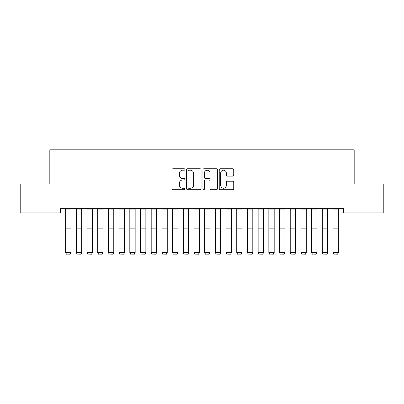<?xml version="1.0" encoding="UTF-8"?>
<svg xmlns="http://www.w3.org/2000/svg" width="404" height="404" viewBox="0 0 404 404"><rect width="100%" height="100%" fill="white"/><g stroke="black" fill="none" stroke-linecap="round" stroke-linejoin="round"><path stroke-width="0.61" d="M184.891 169.478A0.737 0.737 0 0 0 184.153 168.741L173.003 168.741A1.05 1.05 0 0 0 171.953 169.791L171.953 188.688A1.05 1.05 0 0 0 173.003 189.734L184.153 189.734A0.737 0.737 0 0 0 184.891 189.001A0.737 0.737 0 0 0 184.153 188.264L182.714 188.264A3.358 3.358 0 0 1 179.351 184.906L179.351 183.33A3.358 3.358 0 0 1 182.714 179.972L184.153 179.972A0.737 0.737 0 0 0 184.891 179.24A0.737 0.737 0 0 0 184.153 178.502L182.714 178.502A3.358 3.358 0 0 1 179.351 175.144L179.351 173.569A3.358 3.358 0 0 1 182.714 170.21L184.153 170.21A0.737 0.737 0 0 0 184.891 169.478M232.679 176.144A1.05 1.05 0 0 0 233.729 175.094L233.729 169.791A1.05 1.05 0 0 0 232.679 168.741L220.291 168.741A1.05 1.05 0 0 0 219.241 169.791L219.241 188.688A1.05 1.05 0 0 0 220.291 189.734L232.679 189.734A1.05 1.05 0 0 0 233.729 188.688L233.729 182.285A1.05 1.05 0 0 0 232.679 181.234L227.376 181.234A1.05 1.05 0 0 0 226.326 182.285L226.326 185.456A2.808 2.808 0 0 1 223.518 188.264A2.808 2.808 0 0 1 220.71 185.456L220.71 173.018A2.808 2.808 0 0 1 223.518 170.21A2.808 2.808 0 0 1 226.326 173.018L226.326 175.094A1.05 1.05 0 0 0 227.376 176.144L232.679 176.144M343.481 208.646L60.519 208.646L60.519 212.923L20.2 212.923L20.2 184.052L49.823 184.052L49.823 149.828L354.177 149.828L354.177 184.052L383.8 184.052L383.8 212.923L343.481 212.923L343.481 208.646M201.081 169.791A1.05 1.05 0 0 0 200.031 168.741L187.643 168.741A1.05 1.05 0 0 0 186.597 169.791L186.597 188.688A1.05 1.05 0 0 0 187.643 189.734L200.031 189.734A1.05 1.05 0 0 0 201.081 188.688L201.081 169.791M203.969 168.741L216.357 168.741A1.05 1.05 0 0 1 217.403 169.791L217.403 188.688A1.05 1.05 0 0 1 216.357 189.734L211.055 189.734A1.05 1.05 0 0 1 210.004 188.688L210.004 181.022A1.05 1.05 0 0 0 208.954 179.972L205.439 179.972A1.05 1.05 0 0 0 204.389 181.022L204.389 189.001A0.737 0.737 0 0 1 203.651 189.734A0.737 0.737 0 0 1 202.919 189.001L202.919 169.791A1.05 1.05 0 0 1 203.969 168.741M188.799 170.21A0.737 0.737 0 0 0 188.067 170.948L188.067 187.532A0.737 0.737 0 0 0 188.799 188.264L190.324 188.264A3.358 3.358 0 0 0 193.683 184.906L193.683 173.569A3.358 3.358 0 0 0 190.324 170.21L188.799 170.21M210.004 173.074A2.808 2.808 0 0 0 207.196 170.266A2.808 2.808 0 0 0 204.389 173.074L204.389 177.452A1.05 1.05 0 0 0 205.439 178.502L208.954 178.502A1.05 1.05 0 0 0 210.004 177.452L210.004 173.074M70.998 208.646L70.998 252.838L70.195 254.172L66.453 254.096L70.195 254.172M66.453 254.172L65.65 252.657L70.998 252.657L70.195 254.096M65.65 208.646L65.65 252.657L66.453 254.096M81.689 208.646L81.689 252.838L80.891 254.172L77.144 254.096L80.891 254.172M77.144 254.172L76.346 252.657L81.689 252.657L80.891 254.096M76.346 208.646L76.346 252.657L77.144 254.096M92.385 208.646L92.385 252.838L91.582 254.172L87.84 254.096L91.582 254.172M87.84 254.172L87.037 252.657L92.385 252.657L91.582 254.096M87.037 208.646L87.037 252.657L87.84 254.096M103.081 208.646L103.081 252.838L102.278 254.172L98.536 254.096L102.278 254.172M98.536 254.172L97.733 252.657L103.081 252.657L102.278 254.096M97.733 208.646L97.733 252.657L98.536 254.096M113.771 208.646L113.771 252.838L112.974 254.172L109.226 254.096L112.974 254.172M109.226 254.172L108.429 252.657L113.771 252.657L112.974 254.096M108.429 208.646L108.429 252.657L109.226 254.096M124.467 208.646L124.467 252.838L123.664 254.172L119.922 254.096L123.664 254.172M119.922 254.172L119.119 252.657L124.467 252.657L123.664 254.096M119.119 208.646L119.119 252.657L119.922 254.096M135.163 208.646L135.163 252.838L134.36 254.172L130.618 254.096L134.36 254.172M130.618 254.172L129.815 252.657L135.163 252.657L134.36 254.096M129.815 208.646L129.815 252.657L130.618 254.096M145.854 208.646L145.854 252.838L145.056 254.172L141.309 254.096L145.056 254.172M141.309 254.172L140.511 252.657L145.854 252.657L145.056 254.096M140.511 208.646L140.511 252.657L141.309 254.096M156.55 208.646L156.55 252.838L155.747 254.172L152.005 254.096L155.747 254.172M152.005 254.172L151.202 252.657L156.55 252.657L155.747 254.096M151.202 208.646L151.202 252.657L152.005 254.096M167.246 208.646L167.246 252.838L166.443 254.172L162.701 254.096L166.443 254.172M162.701 254.172L161.898 252.657L167.246 252.657L166.443 254.096M161.898 208.646L161.898 252.657L162.701 254.096M177.937 208.646L177.937 252.838L177.134 254.172L173.392 254.096L177.134 254.172M173.392 254.172L172.589 252.657L177.937 252.657L177.134 254.096M172.589 208.646L172.589 252.657L173.392 254.096M188.633 208.646L188.633 252.838L187.83 254.172L184.088 254.096L187.83 254.172M184.088 254.172L183.285 252.657L188.633 252.657L187.83 254.096M183.285 208.646L183.285 252.657L184.088 254.096M199.329 208.646L199.329 252.838L198.526 254.172L194.784 254.096L198.526 254.172M194.784 254.172L193.981 252.657L199.329 252.657L198.526 254.096M193.981 208.646L193.981 252.657L194.784 254.096M210.019 208.646L210.019 252.838L209.216 254.172L205.474 254.096L209.216 254.172M205.474 254.172L204.671 252.657L210.019 252.657L209.216 254.096M204.671 208.646L204.671 252.657L205.474 254.096M220.715 208.646L220.715 252.838L219.912 254.172L216.17 254.096L219.912 254.172M216.17 254.172L215.367 252.657L220.715 252.657L219.912 254.096M215.367 208.646L215.367 252.657L216.17 254.096M231.411 208.646L231.411 252.838L230.608 254.172L226.866 254.096L230.608 254.172M226.866 254.172L226.063 252.657L231.411 252.657L230.608 254.096M226.063 208.646L226.063 252.657L226.866 254.096M242.102 208.646L242.102 252.838L241.299 254.172L237.557 254.096L241.299 254.172M237.557 254.172L236.754 252.657L242.102 252.657L241.299 254.096M236.754 208.646L236.754 252.657L237.557 254.096M252.798 208.646L252.798 252.838L251.995 254.172L248.253 254.096L251.995 254.172M248.253 254.172L247.45 252.657L252.798 252.657L251.995 254.096M247.45 208.646L247.45 252.657L248.253 254.096M263.489 208.646L263.489 252.838L262.691 254.172L258.944 254.096L262.691 254.172M258.944 254.172L258.146 252.657L263.489 252.657L262.691 254.096M258.146 208.646L258.146 252.657L258.944 254.096M274.185 208.646L274.185 252.838L273.382 254.172L269.64 254.096L273.382 254.172M269.64 254.172L268.837 252.657L274.185 252.657L273.382 254.096M268.837 208.646L268.837 252.657L269.64 254.096M284.881 208.646L284.881 252.838L284.078 254.172L280.336 254.096L284.078 254.172M280.336 254.172L279.533 252.657L284.881 252.657L284.078 254.096M279.533 208.646L279.533 252.657L280.336 254.096M295.571 208.646L295.571 252.838L294.774 254.172L291.026 254.096L294.774 254.172M291.026 254.172L290.229 252.657L295.571 252.657L294.774 254.096M290.229 208.646L290.229 252.657L291.026 254.096M306.267 208.646L306.267 252.838L305.464 254.172L301.722 254.096L305.464 254.172M301.722 254.172L300.919 252.657L306.267 252.657L305.464 254.096M300.919 208.646L300.919 252.657L301.722 254.096M316.963 208.646L316.963 252.838L316.16 254.172L312.418 254.096L316.16 254.172M312.418 254.172L311.615 252.657L316.963 252.657L316.16 254.096M311.615 208.646L311.615 252.657L312.418 254.096M327.654 208.646L327.654 252.838L326.856 254.172L323.109 254.096L326.856 254.172M323.109 254.172L322.311 252.657L327.654 252.657L326.856 254.096M322.311 208.646L322.311 252.657L323.109 254.096M338.35 208.646L338.35 252.838L337.547 254.172L333.805 254.096L337.547 254.172M333.805 254.172L333.002 252.657L338.35 252.657L337.547 254.096M333.002 208.646L333.002 252.657L333.805 254.096M70.998 208.671L65.65 208.671M70.998 228.866L65.65 228.866M70.998 230.962L65.65 230.962M70.998 209.873L65.65 209.873M81.689 208.671L76.346 208.671M81.689 228.866L76.346 228.866M81.689 230.962L76.346 230.962M81.689 209.873L76.346 209.873M92.385 208.671L87.037 208.671M92.385 228.866L87.037 228.866M92.385 230.962L87.037 230.962M92.385 209.873L87.037 209.873M103.081 208.671L97.733 208.671M103.081 228.866L97.733 228.866M103.081 230.962L97.733 230.962M103.081 209.873L97.733 209.873M113.771 208.671L108.429 208.671M113.771 228.866L108.429 228.866M113.771 230.962L108.429 230.962M113.771 209.873L108.429 209.873M124.467 208.671L119.119 208.671M124.467 228.866L119.119 228.866M124.467 230.962L119.119 230.962M124.467 209.873L119.119 209.873M135.163 208.671L129.815 208.671M135.163 228.866L129.815 228.866M135.163 230.962L129.815 230.962M135.163 209.873L129.815 209.873M145.854 208.671L140.511 208.671M145.854 228.866L140.511 228.866M145.854 230.962L140.511 230.962M145.854 209.873L140.511 209.873M156.55 208.671L151.202 208.671M156.55 228.866L151.202 228.866M156.55 230.962L151.202 230.962M156.55 209.873L151.202 209.873M167.246 208.671L161.898 208.671M167.246 228.866L161.898 228.866M167.246 230.962L161.898 230.962M167.246 209.873L161.898 209.873M177.937 208.671L172.589 208.671M177.937 228.866L172.589 228.866M177.937 230.962L172.589 230.962M177.937 209.873L172.589 209.873M188.633 208.671L183.285 208.671M188.633 228.866L183.285 228.866M188.633 230.962L183.285 230.962M188.633 209.873L183.285 209.873M199.329 208.671L193.981 208.671M199.329 228.866L193.981 228.866M199.329 230.962L193.981 230.962M199.329 209.873L193.981 209.873M210.019 208.671L204.671 208.671M210.019 228.866L204.671 228.866M210.019 230.962L204.671 230.962M210.019 209.873L204.671 209.873M220.715 208.671L215.367 208.671M220.715 228.866L215.367 228.866M220.715 230.962L215.367 230.962M220.715 209.873L215.367 209.873M231.411 208.671L226.063 208.671M231.411 228.866L226.063 228.866M231.411 230.962L226.063 230.962M231.411 209.873L226.063 209.873M242.102 208.671L236.754 208.671M242.102 228.866L236.754 228.866M242.102 230.962L236.754 230.962M242.102 209.873L236.754 209.873M252.798 208.671L247.45 208.671M252.798 228.866L247.45 228.866M252.798 230.962L247.45 230.962M252.798 209.873L247.45 209.873M263.489 208.671L258.146 208.671M263.489 228.866L258.146 228.866M263.489 230.962L258.146 230.962M263.489 209.873L258.146 209.873M274.185 208.671L268.837 208.671M274.185 228.866L268.837 228.866M274.185 230.962L268.837 230.962M274.185 209.873L268.837 209.873M284.881 208.671L279.533 208.671M284.881 228.866L279.533 228.866M284.881 230.962L279.533 230.962M284.881 209.873L279.533 209.873M295.571 208.671L290.229 208.671M295.571 228.866L290.229 228.866M295.571 230.962L290.229 230.962M295.571 209.873L290.229 209.873M306.267 208.671L300.919 208.671M306.267 228.866L300.919 228.866M306.267 230.962L300.919 230.962M306.267 209.873L300.919 209.873M316.963 208.671L311.615 208.671M316.963 228.866L311.615 228.866M316.963 230.962L311.615 230.962M316.963 209.873L311.615 209.873M327.654 208.671L322.311 208.671M327.654 228.866L322.311 228.866M327.654 230.962L322.311 230.962M327.654 209.873L322.311 209.873M338.35 208.671L333.002 208.671M338.35 228.866L333.002 228.866M338.35 230.962L333.002 230.962M338.35 209.873L333.002 209.873"/></g></svg>
